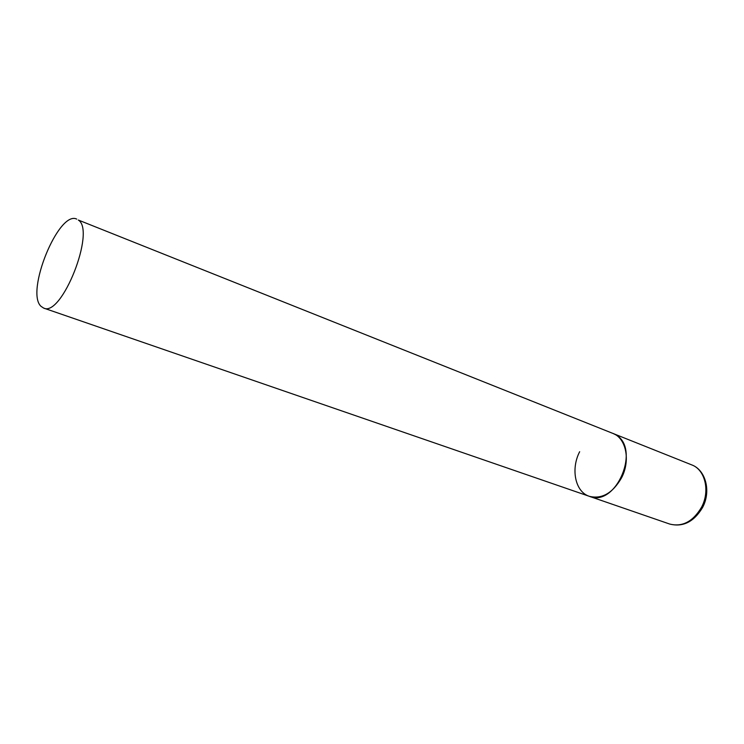 <?xml version="1.0" encoding="UTF-8"?>
<svg xmlns="http://www.w3.org/2000/svg" width="744" height="744" viewBox="0 0 744 744"><rect width="100%" height="100%" fill="white"/><g stroke="black" fill="none" stroke-linecap="round" stroke-linejoin="round"><path stroke-width="1.12" d="M76.725 219.099C58.73 210.013 25.25 291.992 40.966 306.286L43.626 308.072C61.668 317.586 96.041 230.594 78.325 220.038L691.734 464.888C705.117 469.659 710.306 490.966 701.536 507.25C692.99 521.591 682.388 527.198 669.721 524.055L589.341 496.322C616.172 507.771 641.421 447.525 615.149 434.496L612.777 433.334C626.039 438.011 630.726 460.397 621.556 477.825C612.647 493.188 601.905 499.354 589.341 496.322C575.214 491.914 570.574 469.12 579.66 451.72M669.721 524.055C682.983 527.366 693.929 521.86 702.55 507.538M691.734 464.888C705.647 469.938 711.32 491.114 702.643 507.352M589.341 496.322L43.626 308.072"/></g></svg>
